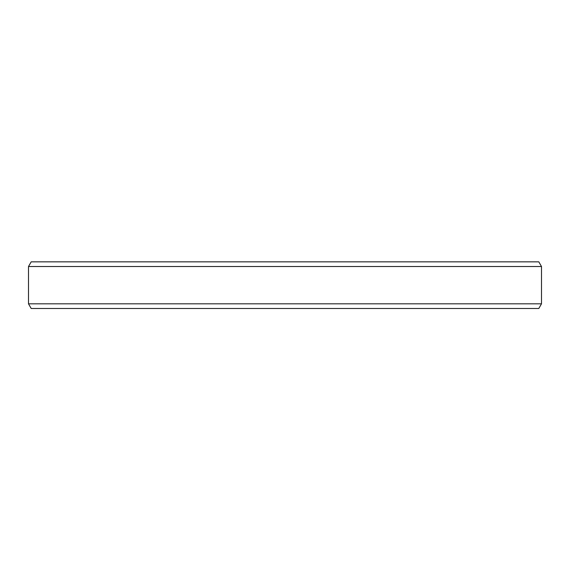 <?xml version="1.0" encoding="UTF-8"?>
<svg xmlns="http://www.w3.org/2000/svg" width="570" height="570" viewBox="0 0 570 570"><rect width="100%" height="100%" fill="white"/><g stroke="black" fill="none" stroke-linecap="round" stroke-linejoin="round"><path stroke-width="0.85" d="M459.812 261.844L525.362 261.844M44.745 261.844L85.208 261.844M28.5 303.817L31.193 308.484L538.807 308.484L541.5 303.817L541.5 266.511L28.5 266.511L28.5 303.817L541.5 303.817M28.5 266.511L31.193 261.844L538.807 261.844L541.5 266.511"/></g></svg>
